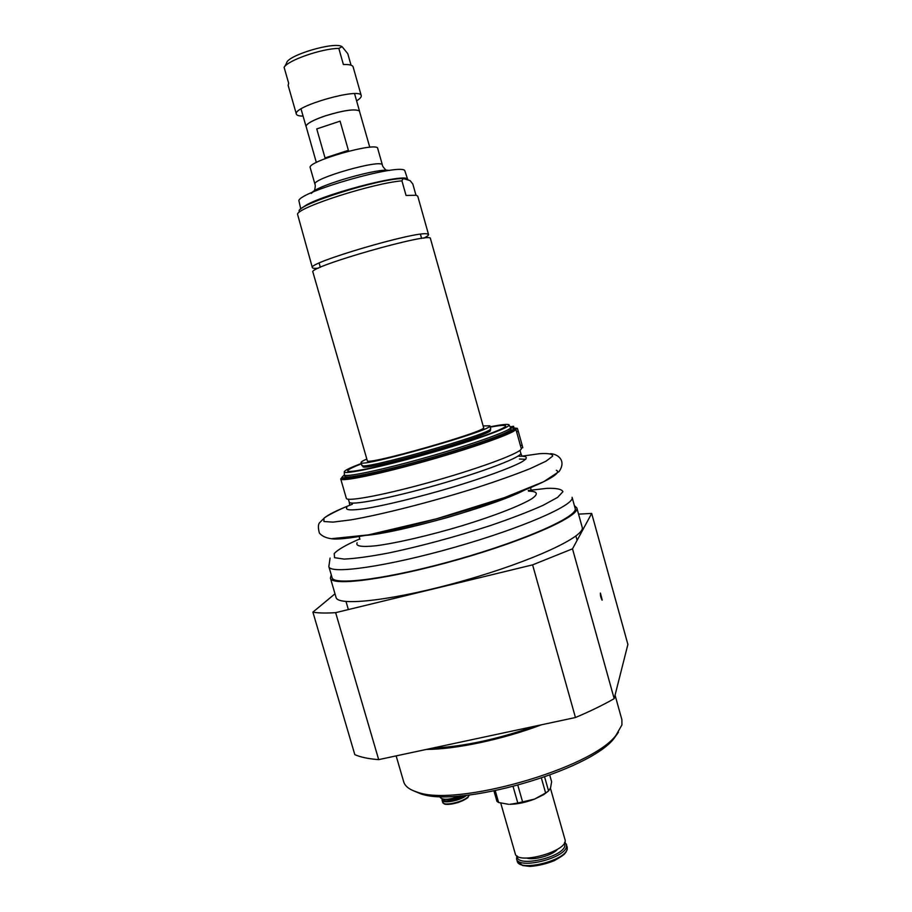 <?xml version="1.0" encoding="UTF-8"?>
<svg xmlns="http://www.w3.org/2000/svg" width="912" height="912" viewBox="0 0 912 912"><rect width="100%" height="100%" fill="white"/><g stroke="black" fill="none" stroke-linecap="round" stroke-linejoin="round"><path stroke-width="1.37" d="M344.303 471.949L344.348 474.878C344.417 477.877 383.188 469.714 429.016 456.65C474.856 443.608 512.099 430.111 510.583 427.534L511.005 429.016C512.533 431.65 475.3 445.193 429.461 458.223C383.644 471.299 344.861 479.416 344.782 476.372L344.348 474.878M490.132 426.827C501.292 424.593 507.551 423.909 508.919 424.753C512.396 426.736 475.015 440.325 428.161 453.652C381.33 467.012 342.399 475.163 344.303 471.652C345.01 470.204 350.698 467.491 361.357 463.513M490.234 427.169C499.958 425.311 505.1 424.901 505.624 425.915C507.026 428.287 471.572 441.032 428.093 453.401C384.625 465.804 347.768 473.659 347.711 470.9C347.632 469.748 352.214 467.4 361.46 463.843C352.214 467.4 347.632 469.748 347.711 470.9C347.768 473.659 384.625 465.804 428.093 453.401C471.572 441.032 507.026 428.287 505.624 425.915C505.1 424.901 499.958 425.311 490.234 427.169M362.725 465.644L362.953 466.442C360.023 472.849 496.196 434.055 490.325 430.156L490.097 429.37M303.08 116.109C299.056 116.086 296.822 115.436 296.377 114.137C292.125 106.556 360.878 86.971 361.255 95.657L353.115 66.872C352.522 65.105 349.273 64.33 343.391 64.524L338.819 48.393L342.114 46.706L347.768 53.66L351.04 65.185M338.819 48.393C321.685 48.518 287.633 60.374 284.111 67.34L288.682 83.288L288.135 85.386L296.377 114.137M361.255 95.657C361.562 96.991 360.012 98.724 356.603 100.856M341.989 46.637C334.715 41.222 286.87 55.472 286.596 63.11L284.977 66.006M377.716 148.474C377.83 141.178 306.272 161.549 310.217 167.705L314.982 184.304C311.197 178.695 382.687 158.335 382.424 165.095L377.716 148.474M407.858 179.938L404.7 170.407C398.191 163.601 300.789 191.349 298.851 200.56L300.812 209.065M407.824 179.767C409.477 171.125 312.896 196.753 302.488 207.833M423.715 238.18C427.101 236.504 428.708 235.296 428.549 234.544L427.204 233.894C416.271 230.816 306.512 263.123 312.371 267.638C312.634 268.356 314.64 268.538 318.402 268.185M428.549 234.544L417.776 196.24L416.328 195.271L406.045 195.442L401.93 180.85C373.088 183.209 299.284 206.842 297.494 214.081L312.371 267.638M401.93 180.85L403.093 178.524L410.149 180.622L412.817 183.996L415.963 195.191M403.093 178.524C378.571 178.547 295.123 205.109 299.216 211.39M430.441 238.579C432.698 231.272 307.127 267.045 312.896 272.072L367.297 460.685C364.652 466.271 488.786 430.909 483.599 427.557L430.441 238.579M483.132 425.927L489.847 425.813C495.729 429.484 358.006 468.722 361.072 462.498C360.958 461.894 362.873 460.742 366.829 459.055M489.847 425.813L490.622 428.583C496.55 432.425 358.861 471.652 361.87 465.257L361.072 462.498M602.205 600.085L602.08 600.176C600.78 597.531 600.233 595.16 600.415 593.074L602.205 600.085M413.33 790.727L420.01 793.52C457.585 808.545 590.178 770.777 614.186 738.207L618.393 732.313M615.064 695.161L621.881 719.682L621.938 724.903L615.942 735.38C591.478 768.588 455.327 807.371 417.023 792.038C409.442 789.667 405.008 786.258 403.708 781.823L396.15 755.888M541.432 724.801C502.991 739.393 455.897 749.333 426.28 749.436M572.508 548.83L591.683 513.433L627.889 644.419L614.175 698.66L572.508 548.83L532.608 564.859L575.449 717.516L378.685 759.628L335.639 612.659C325.732 613.286 318.151 613.115 312.896 612.134L354.814 754.646C360.491 757.188 368.448 758.852 378.685 759.628M578.55 514.129L591.683 513.433M335 593.815L312.896 612.134M335.639 612.659L532.608 564.859M614.175 698.66C603.106 704.999 590.201 711.292 575.449 717.516M535.264 726.112C497.336 739.347 462.988 746.7 432.208 748.171M557.471 849.323C552.524 855.285 534.113 860.529 526.76 858.067M564.494 842.722L564.904 845.72C562.898 857.645 515.542 867.939 517.321 856.163M564.722 842.209L566.534 844.558L566.512 846.712C564.676 858.523 518.039 869.752 516.557 858.796L516.853 855.844M550.426 788.219L564.961 839.496C569.658 850.691 517.138 865.648 515.223 853.666L500.745 803.107M549.776 775.189L551.635 781.778L550.552 787.854L548.568 790.943L545.627 793.018L534.603 799.083L543.62 794.671L548.146 791.274M517.811 803.027L509.74 804.327C517.503 804.179 525.791 802.435 534.603 799.083L517.811 803.027L513.137 786.668M508.6 804.316L498.625 802.503L496.949 801.374L493.985 791.057M548.568 790.943L544.635 777.058M541.42 778.175L545.627 793.018M498.625 802.503L495.273 790.795M522.633 802.058L517.879 785.403M462.099 795.754C456.319 798.821 451.166 800.006 446.663 799.3M464.812 795.492C458.12 800.314 442.343 802.788 442.48 799.026M466.648 795.31C460.799 800.565 442.514 804.099 442.046 800.086L442.16 798.946M460.435 795.891C449.719 799.801 442.993 800.326 440.268 797.487L439.96 796.415M510.606 427.591L513.787 428.252C515.383 430.966 476.942 444.953 429.529 458.44C382.128 471.96 342.08 480.328 342 477.181L344.371 474.947M515.884 429.324L516.602 431.786L518.267 431.308L517.366 428.366L515.759 428.936M513.502 427.933L517.366 428.366M510.161 426.839L513.547 426.292L510.481 427.352M515.702 428.845L513.832 428.389L515.827 429.073C517.469 431.878 478.31 446.173 429.951 459.933C381.604 473.716 340.792 482.209 340.712 478.96L342.046 477.329M342 477.181L342.376 478.469C342.456 481.65 382.516 473.317 429.917 459.796C477.318 446.321 515.759 432.288 514.151 429.541L513.787 428.252M510.401 427.261L511.928 426.736L510.264 427.021M518.267 431.308L522.143 445.147L520.478 445.626L521.083 447.906M522.793 447.701L521.162 448.168L522.793 447.701L522.143 445.147M515.827 429.073L521.242 448.476C523.066 451.93 484.135 466.83 435.833 480.567C387.543 494.35 346.594 502.193 346.332 498.305L340.712 478.96M516.602 431.786L520.478 445.626M574.4 505.658L576.829 507.893C580.488 515.839 527.182 539.961 458.326 559.523C389.492 579.177 331.478 586.781 330.406 578.094L331.284 574.902M332.059 577.581C333.131 586.142 390.382 578.63 458.246 559.25C526.133 539.961 578.744 516.181 575.141 508.337L572.075 497.291C575.552 504.632 522.758 527.934 454.826 547.234C386.916 566.626 329.768 574.64 328.844 566.58L332.059 577.581M576.829 507.893L582.175 527.193C586.085 536.028 533.075 561.005 464.311 580.534C395.569 600.176 337.36 606.879 336.026 597.314L330.406 578.094M359.351 110.911C354.688 108.665 343.265 110.341 325.06 115.927C314.401 119.609 308.131 122.812 306.25 125.525M369.782 147.265L359.385 110.933C354.722 108.688 343.277 110.363 325.06 115.961C313.375 120.019 307.036 123.416 306.022 126.13L316.339 162.496M316.749 128.911L340.085 121.148L348.384 150.309L325.048 157.936L316.749 128.911L340.085 121.148M389.185 170.487C379.654 167.546 318.63 184.931 312.075 192.455M566.534 844.558L567.161 849.026C565.349 860.882 518.711 872.1 517.207 861.099L516.557 858.796M469.099 795.036L468.973 795.401C467.195 800.918 443.255 807.086 442.651 802.195L442.046 800.086M468.506 796.187C467.047 800.793 447.746 806.596 444.178 803.506M519.965 450.346L520.763 453.184C522.587 456.718 484.409 471.47 437.076 484.933C389.743 498.442 349.535 506.012 349.216 502.045L349.581 504.336M518.974 456.251C527.683 455.875 528.607 457.778 521.755 461.951C510.538 467.993 483.645 477.831 451.132 487.612C418.346 497.302 385.069 505.396 364.88 508.668C350.938 510.64 344.93 510.207 346.845 507.391M522.188 456.137L539.722 453.674C548.317 453.15 552.638 453.959 552.695 456.103L546.106 461.153L530.442 468.506C515.713 474.411 497.678 480.852 476.303 487.806C431.741 501.839 381.535 514.619 350.892 519.874L332.994 522.12L323.954 521.527L323.931 518.347C327.556 514.949 337.03 510.23 352.351 504.199M556.354 470.261C565.03 473.989 526.748 491.728 466.796 510.047C406.946 528.413 344.873 541.215 331.375 538.73M523.271 490.599C495.182 505.522 398.544 533.041 366.818 535.173M528.504 491.135C537.499 491.294 538.718 493.768 532.152 498.533C521.311 505.328 494.692 515.759 462.27 525.677C429.529 535.481 396.116 543.199 375.698 545.798C361.574 547.223 355.384 546.208 357.116 542.754M528.242 490.508L547.086 488.33C556.628 488.068 561.895 489.197 562.909 491.716L557.608 497.382L543.005 505.362C528.835 511.689 511.13 518.472 489.892 525.734C454.951 536.997 421.333 546.06 389.025 552.923C369.964 556.548 354.985 558.6 344.086 559.09L334.556 557.688L334.225 553.63C337.44 549.833 345.979 544.92 359.83 538.878M519.395 459.032L525.791 459.283M509.067 425.015L510.435 427.318M386.608 170.27C386.813 171.228 381.866 166.03 382.424 165.095M311.254 193.401L314.024 191.121C314.321 192.09 315.928 185.353 314.982 184.304M421.606 238.454L420.421 234.236M320.329 267.296L319.12 263.089M577.102 540.349L575.905 536.028M348.361 609.569L346.013 601.521M614.186 738.207L615.942 735.38M420.01 793.52L417.023 792.038M567.196 846.86L567.196 849.551L565.839 852.332C564.289 853.621 566.751 853.655 554.131 860.734C545.935 863.983 537.898 865.864 530.032 866.4L522.701 865.556L517.207 861.099M543.62 794.671L545.023 793.44M469.167 795.025L468.973 795.766C466.306 797.806 472.279 796.301 458.246 802.503C441.704 806.288 444.691 803.369 442.651 802.195M348.395 499.217L349.216 502.045M520.763 453.184L521.653 455.316M352.351 504.256C338.58 509.329 324.661 517.172 324.319 518.005L319.987 522.314C318.094 523.898 317.889 527.455 319.348 532.984C321.776 536.005 325.755 537.92 331.261 538.718L368.414 534.877L436.369 518.848L504.439 497.633L543.712 481.696L559.124 471.527C566.249 461.062 558.76 454.29 550.552 453.652M531.286 490.428L530.499 487.658M524.411 490.143C512.339 496.652 486.586 505.807 447.154 517.606C407.265 528.493 380.076 534.421 365.587 535.39M359.111 536.484L359.909 539.254M330.076 558.076L328.844 566.58M513.547 426.292L513.992 427.91M359.499 111.104L354.574 93.685M306.01 126.346L301.028 108.938"/></g></svg>
